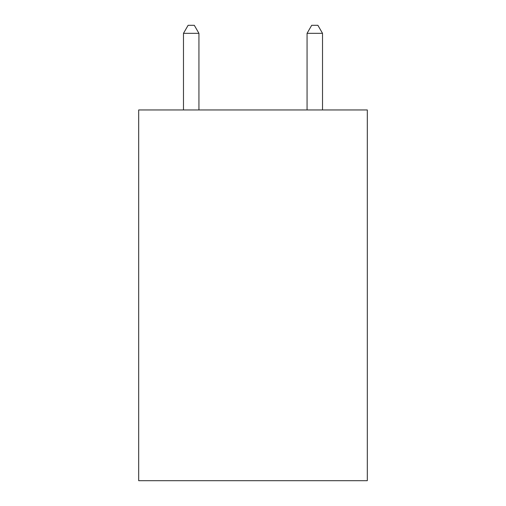 <?xml version="1.0" encoding="UTF-8"?>
<svg xmlns="http://www.w3.org/2000/svg" width="506" height="506" viewBox="0 0 506 506"><rect width="100%" height="100%" fill="white"/><g stroke="black" fill="none" stroke-linecap="round" stroke-linejoin="round"><path stroke-width="0.76" d="M367.312 109.954L367.312 480.7L138.688 480.7L138.688 109.954L367.312 109.954M198.934 109.954L198.934 33.333L183.482 33.333L183.482 109.954M183.482 33.333L188.118 25.3L194.298 25.3L198.934 33.333M322.518 109.954L322.518 33.333L307.066 33.333L307.066 109.954M307.066 33.333L311.702 25.3L317.882 25.3L322.518 33.333"/></g></svg>
